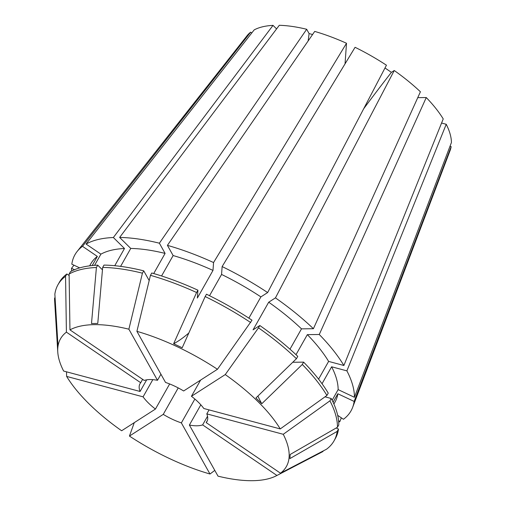 <?xml version="1.0" encoding="UTF-8"?>
<svg xmlns="http://www.w3.org/2000/svg" width="506" height="506" viewBox="0 0 506 506"><rect width="100%" height="100%" fill="white"/><g stroke="black" fill="none" stroke-linecap="round" stroke-linejoin="round"><path stroke-width="0.76" d="M217.453 369.279A129.745 51.473 29.5 0 0 136.905 331.335L165.532 382.441A38.443 15.25 29.5 0 1 183.64 390.974L217.453 369.279L252.007 320.203A158.574 62.908 29.5 0 0 206.486 294.214L205.164 296.548A158.574 62.908 29.5 0 1 250.685 322.537M200.604 380.088L191.439 396.287A38.443 15.25 29.5 0 1 203.804 408.5L280.248 428.924L326.92 395.464L328.242 393.13A158.574 62.908 29.5 0 0 303.619 362.138L302.297 364.472A158.574 62.908 29.5 0 1 326.92 395.464M209.054 409.904L206.809 413.87A38.443 15.25 29.5 0 1 206.903 421.599A38.443 15.25 29.5 0 1 206.189 422.611L280.482 473.192L326.478 449.239A158.574 62.908 29.5 0 0 334.036 440.859L335.351 438.525A158.574 62.908 29.5 0 0 338.495 429.069L337.173 431.403A158.574 62.908 29.5 0 1 334.036 440.859M207.403 420.467L206.189 422.611M207.523 416.248L202.634 424.895A38.443 15.25 29.5 0 1 189.389 425.046L218.016 476.152A129.745 51.473 29.5 0 0 276.472 475.716L321.936 452.054A158.574 62.908 29.5 0 0 322.929 451.523L323.271 450.916M200.831 404.819L189.389 425.046M222.128 266.573L355.079 47.298A116.842 46.356 29.5 0 1 386.445 65.211L267.642 292.563A158.58 62.915 29.5 0 0 222.128 266.573L221.565 274.442A140.314 55.666 29.5 0 1 260.894 296.895L267.642 292.563M384.996 67.987L391.404 72.345A432.478 81.327 -55.8 0 0 363.719 108.701M191.439 396.287L225.252 374.585L258.49 327.85L259.806 325.516L253.057 329.849L268.699 302.208L275.447 297.876L394.25 70.517L391.404 72.345M394.25 70.517A116.842 46.356 29.5 0 1 420.41 91.776L313.41 328.717L301.494 328.856L289.982 349.197M345.041 63.845L346.509 43.263L213.557 262.538L212.994 270.406L197.359 298.047L197.922 290.178L196.6 292.512L173.634 343.732A384.427 65.388 115.2 0 0 188.82 333.005M119.631 237.44L130.757 248.433A140.314 55.666 29.5 0 1 165.095 253.411L159.384 243.203A158.58 62.915 29.5 0 0 119.631 237.44L279.287 25.3A116.842 46.356 29.5 0 1 306.68 29.272L309.09 33.579L312.575 34.509M161.572 275.972L173.128 255.555L167.41 245.353L314.707 31.416A116.842 46.356 29.5 0 1 346.509 43.263M276.58 28.893L273.019 25.37L113.363 237.516L124.489 248.503L114.754 265.701M79.701 267.889L71.82 264.17A158.58 62.915 29.5 0 1 77.095 251.533L247.092 35.66A116.842 46.356 29.5 0 1 250.653 32.156L82.516 246.333L97.348 256.428L92.193 265.542M251.805 32.941L250.653 32.156M94.571 265.34L100.903 254.151L86.064 244.05L254.202 29.879A116.842 46.356 29.5 0 1 273.019 25.37M417.76 97.652L426.261 97.55A116.842 46.356 29.5 0 1 443.231 118.916L343.884 365.49A158.58 62.915 29.5 0 0 319.261 334.498L307.344 334.637A140.314 55.666 29.5 0 1 328.622 361.41L343.884 365.49M322.031 383.738L331.626 366.78L346.888 370.86L446.235 124.28L441.574 123.034M446.235 124.28A116.842 46.356 29.5 0 1 451.434 142.496L354.428 397.292L338.141 389.614L332.132 400.233M194.861 399.038L181.363 422.902A38.443 15.25 29.5 0 1 163.255 414.37L129.435 436.071L134.273 422.649M178.226 387.912L163.255 414.37M169.649 383.959L155.45 409.057A38.443 15.25 29.5 0 1 143.084 396.843L66.64 376.42L66.488 371.815M152.812 379.652L143.084 396.843M146.664 379.842L140.08 391.473A38.443 15.25 29.5 0 1 139.985 383.744A38.443 15.25 29.5 0 1 140.706 382.732L142.622 379.342M128.878 329.191A129.745 51.473 29.5 0 0 69.954 329.868L144.254 380.449A38.443 15.25 29.5 0 1 157.499 380.297L128.878 329.191L142.426 273.183L143.742 270.849L149.188 280.564M160.933 374.238L157.499 380.297M73.965 265.182L71.523 268.313L74.508 269.717M71.605 271.064A158.58 62.915 29.5 0 1 71.523 268.313M275.447 297.876A158.58 62.915 29.5 0 1 313.41 328.717M86.064 244.05A158.58 62.915 29.5 0 1 113.363 237.516M167.41 245.353A158.58 62.915 29.5 0 1 213.557 262.538M155.45 409.057L121.636 430.758A129.745 51.473 29.5 0 1 66.64 376.42M181.363 422.902L209.984 474.008L214.791 470.397M209.984 474.008A129.745 51.473 29.5 0 1 129.435 436.071M258.49 327.85A158.574 62.908 29.5 0 1 296.446 358.691L255.935 397.963L261.785 403.744A384.427 198.966 134.7 0 1 257.896 396.065M225.252 374.585A129.745 51.473 29.5 0 1 280.248 428.924M302.297 364.472L261.785 403.744M55.059 297.414L54.566 298.287L57.646 349.203L57.943 345.067L54.863 294.15A158.574 62.908 29.5 0 1 58 284.688A158.574 62.908 29.5 0 1 65.559 276.308L66.406 332.151L140.706 382.732M140.08 391.473L63.629 371.05A129.745 51.473 29.5 0 1 57.766 351.98L54.635 300.823A158.574 62.908 29.5 0 1 54.566 298.287M259.806 325.516A158.574 62.908 29.5 0 1 297.768 356.357L296.446 358.691M69.954 329.868L69.107 274.031L70.429 271.697A158.574 62.908 29.5 0 1 97.728 265.157L96.406 267.491L91.497 323.53L97.766 323.46L102.674 267.421A158.574 62.908 29.5 0 1 142.426 273.183M69.107 274.031A158.574 62.908 29.5 0 1 96.406 267.491M136.905 331.335L150.453 275.327L151.775 272.993A158.574 62.908 29.5 0 1 197.922 290.178M150.453 275.327A158.574 62.908 29.5 0 1 196.6 292.512M102.465 269.837L97.728 265.157M268.699 302.208A140.314 55.666 29.5 0 1 301.494 328.856M100.903 254.151A140.314 55.666 29.5 0 1 124.489 248.503M173.128 255.555A140.314 55.666 29.5 0 1 212.994 270.406M346.888 370.86A158.58 62.915 29.5 0 1 354.428 397.292M450.049 146.12L451.137 146.632A116.842 46.356 29.5 0 1 450.106 150.522L352.625 407.419A158.58 62.915 29.5 0 1 343.441 419.272L337.685 415.35M206.809 413.87L283.259 434.293L329.931 400.834A158.574 62.908 29.5 0 1 337.464 427.26L290.191 454.464L289.9 458.6L337.173 431.403M283.259 434.293A129.745 51.473 29.5 0 1 280.482 473.192M329.931 400.834L331.247 398.5A158.574 62.908 29.5 0 1 338.786 424.932L337.464 427.26M331.247 398.5L325.016 396.837M331.626 366.78A140.314 55.666 29.5 0 1 338.141 389.614M77.095 251.533A158.58 62.915 29.5 0 1 82.516 246.333M426.261 97.55L319.261 334.498M159.384 243.203L306.68 29.272M451.137 146.632L354.137 401.429A158.58 62.915 29.5 0 1 352.625 407.419M338.571 420.65L339.887 421.549A158.58 62.915 29.5 0 1 338.704 422.181M339.887 421.549L341.322 417.829M57.766 351.98A129.745 51.473 29.5 0 1 66.406 332.151M202.634 424.895L276.934 475.476A129.745 51.473 29.5 0 1 276.472 475.716M205.164 296.548L182.204 347.767L173.634 343.732M276.934 475.476L322.929 451.523M58 284.688L59.322 282.354A158.574 62.908 29.5 0 1 66.881 273.974L65.559 276.308M102.674 267.421L103.996 265.087A158.574 62.908 29.5 0 1 143.742 270.849M69.132 275.511L66.881 273.974M292.765 362.264L303.619 362.138M336.205 427.987L338.495 429.069M89.644 265.84L90.852 263.708A140.314 55.666 29.5 0 1 97.348 256.428M307.344 334.637L296.004 354.681M318.584 379.146L328.622 361.41M130.757 248.433L120.605 266.371M153.704 273.55L165.095 253.411M221.565 274.442L209.528 295.713M248.87 318.147L260.894 296.895M354.137 401.429L337.844 393.757A140.314 55.666 29.5 0 1 335.098 401.897L333.897 404.028M337.844 393.757L333.068 402.194M309.09 33.579A432.478 217.251 -75 0 1 308.141 40.954"/></g></svg>
